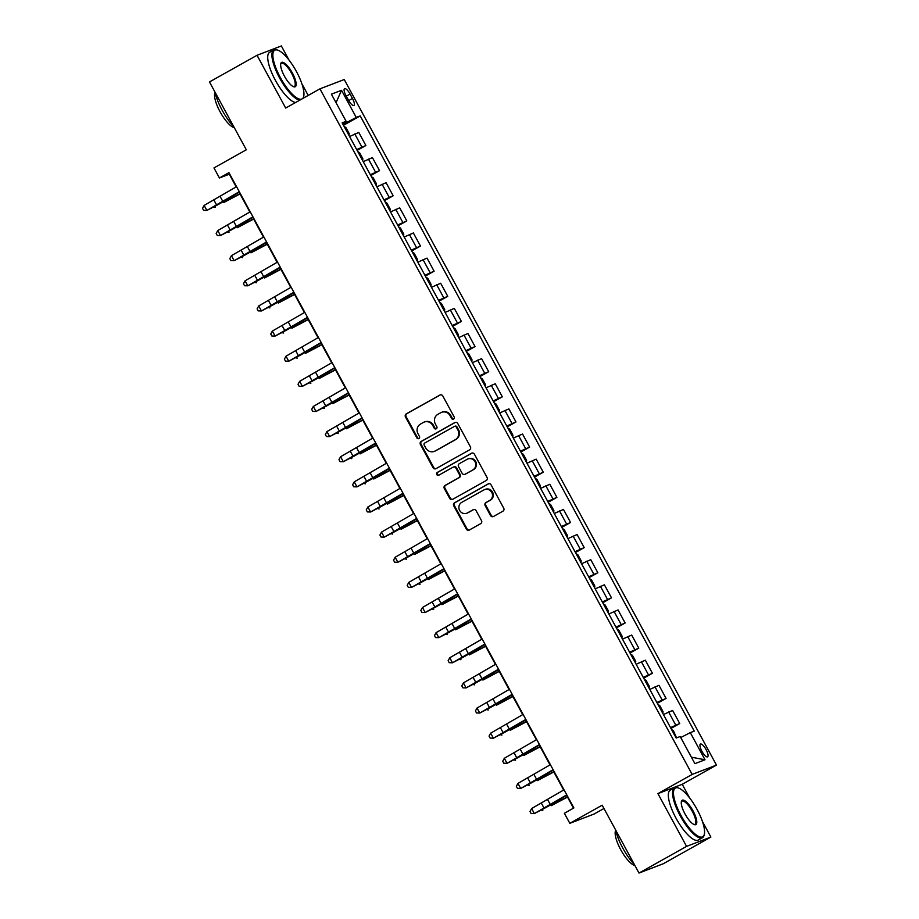 <?xml version="1.0" encoding="UTF-8"?>
<svg xmlns="http://www.w3.org/2000/svg" width="919" height="919" viewBox="0 0 919 919"><rect width="100%" height="100%" fill="white"/><g stroke="black" fill="none" stroke-linecap="round" stroke-linejoin="round"><path stroke-width="1.38" d="M453.63 419.064A1.574 1.493 -111 0 0 454.193 416.95L442.809 395.974A2.252 2.137 -111 0 0 439.868 395.055L406.255 413.895A2.252 2.137 -111 0 0 405.463 416.916L416.847 437.881A1.574 1.493 -111 0 0 418.903 438.535A1.574 1.493 -111 0 0 419.455 436.422L417.984 433.699A7.191 6.847 -111 0 1 420.534 424.038L423.337 422.464A7.191 6.847 -111 0 1 432.734 425.428L434.205 428.151A1.574 1.493 -111 0 0 436.272 428.794A1.574 1.493 -111 0 0 436.824 426.68L435.353 423.969A7.191 6.847 -111 0 1 437.892 414.308L440.695 412.734A7.191 6.847 -111 0 1 450.103 415.698L451.574 418.409A1.574 1.493 -111 0 0 453.63 419.064M706.102 749.64A7.329 2.229 60.7 0 0 700.416 744.057A7.329 2.229 60.7 0 0 701.898 751.248A7.329 2.229 60.7 0 0 707.584 756.842A7.329 2.229 60.7 0 0 706.102 749.64M490.551 515.548A2.252 2.137 -111 0 0 493.492 516.478L502.923 511.182A2.252 2.137 -111 0 0 503.715 508.161L491.079 484.876A2.252 2.137 -111 0 0 488.138 483.957L454.526 502.796A2.252 2.137 -111 0 0 453.733 505.818L466.37 529.103A2.252 2.137 -111 0 0 469.31 530.033L480.706 523.646A2.252 2.137 -111 0 0 481.499 520.625L476.088 510.654A2.252 2.137 -111 0 0 473.147 509.735L467.495 512.894A6.008 5.721 -111 0 1 459.454 510.045A6.008 5.721 -111 0 1 461.763 502.337L483.899 489.93A6.008 5.721 -111 0 1 491.941 492.779A6.008 5.721 -111 0 1 489.632 500.487L485.944 502.555A2.252 2.137 -111 0 0 485.14 505.576L490.551 515.548L491.205 515.295A2.252 2.137 -111 0 0 493.549 516.444M289.003 60.057L281.352 45.95L257.033 55.278L209.475 81.94L246.315 149.786L213.966 167.924L219.434 177.976L228.946 172.634L573.881 807.939L564.369 813.281L569.826 823.332L594.145 814.004L603.967 808.502M689.618 797.899L682.231 784.286L657.924 793.614L686.573 846.388L639.015 873.05L602.175 805.193L569.826 823.332M657.924 793.614L692.168 774.418L319.938 88.844L344.246 79.528L716.475 765.09L692.168 774.418M257.033 55.278L285.694 108.051L319.938 88.844M469.598 449.816A2.252 2.137 -111 0 0 470.402 446.795L457.754 423.51A2.252 2.137 -111 0 0 454.813 422.579L421.201 441.419A2.252 2.137 -111 0 0 420.408 444.44L433.044 467.725A2.252 2.137 -111 0 0 435.985 468.656L469.598 449.816M474.411 454.193L487.059 477.478A2.252 2.137 -111 0 1 486.266 480.499L452.653 499.339A2.252 2.137 -111 0 1 449.713 498.42L444.302 488.448A2.252 2.137 -111 0 1 445.095 485.427L458.73 477.788A2.252 2.137 -111 0 0 459.523 474.767L455.939 468.162A2.252 2.137 -111 0 0 452.998 467.231L438.8 475.192A1.574 1.493 -111 0 1 436.697 474.445A1.574 1.493 -111 0 1 437.306 472.423L471.481 453.262A2.252 2.137 -111 0 1 474.411 454.193M686.573 846.388L710.892 837.06L663.323 863.722L639.015 873.05M345.992 95.622L348.393 100.045A7.099 2.16 60.7 0 0 353.907 105.455A7.099 2.16 60.7 0 0 352.471 98.482L350.07 94.06A7.099 2.16 60.7 0 0 344.568 88.649A7.099 2.16 60.7 0 0 345.992 95.622M342.592 123.628L346.13 121.308L342.155 122.836L676.189 738.037L680.163 736.51L694.902 763.655L705.011 759.772L691.387 757.187M346.13 121.308L331.403 94.175L341.512 90.292L356.25 117.437L343.005 124.398M343.488 125.294L360.225 115.909L356.25 117.437M360.225 115.909L694.259 731.11L690.284 732.627L705.011 759.772M308.21 95.427L301.857 83.721M682.231 784.286L716.475 765.09M710.892 837.06L702.472 821.563M219.434 177.976L229.29 174.196L236.183 186.89M239.078 192.22L249.83 212.025M252.725 217.355L263.477 237.159M266.372 242.49L277.113 262.283M280.008 267.613L290.76 287.417M293.655 292.747L304.407 312.552M307.302 317.882L318.054 337.675M320.949 343.005L331.702 362.81M334.596 368.14L345.337 387.944M348.232 393.275L358.984 413.068M361.879 418.398L372.632 438.202M375.526 443.532L386.279 463.337M389.174 468.667L399.926 488.46M402.821 493.79L413.561 513.595M416.456 518.925L427.209 538.729M430.103 544.059L440.856 563.852M443.751 569.183L454.503 588.987M457.398 594.317L468.15 614.122M471.045 619.452L481.786 639.245M484.681 644.575L495.433 664.38M498.328 669.71L509.08 689.514M511.975 694.844L522.727 714.637M525.622 719.968L536.374 739.772M539.269 745.102L550.01 764.907M552.905 770.225L563.657 790.03M566.552 795.36L573.502 808.157M346.015 122.709L345.487 121.733M357.135 150.417L365.888 145.512L358.789 132.451L349.588 136.529M370.782 175.552L379.524 170.647L372.436 157.586L363.235 161.652M384.429 200.687L393.171 195.781L386.083 182.709L376.882 186.787M398.065 225.81L406.818 220.905L399.719 207.843L390.529 211.921M411.712 250.944L420.465 246.039L413.366 232.966L404.176 237.045M425.359 276.079L434.113 271.174L427.013 258.101L417.812 262.179M439.006 301.202L447.748 296.297L440.661 283.236L431.459 287.314M452.653 326.337L461.395 321.432L454.308 308.359L445.106 312.437M466.289 351.472L475.043 346.566L467.943 333.494L458.753 337.572M479.936 376.595L488.69 371.69L481.59 358.628L472.4 362.706M493.583 401.729L502.337 396.824L495.238 383.751L486.036 387.829M507.231 426.864L515.973 421.959L508.885 408.886L499.683 412.964M520.878 451.987L529.62 447.082L522.532 434.021L513.33 438.099M534.513 477.122L543.267 472.217L536.168 459.144L526.978 463.222M548.161 502.256L556.914 497.351L549.815 484.279L540.625 488.357M561.808 527.38L570.561 522.474L563.462 509.413L554.26 513.491M575.455 552.514L584.197 547.609L577.109 534.536L567.908 538.614M589.102 577.637L597.844 572.744L590.756 559.671L581.555 563.749M602.749 602.772L611.491 597.867L604.392 584.806L595.202 588.884M616.385 627.907L625.138 623.002L618.039 609.929L608.849 614.007M630.032 653.03L638.785 648.136L631.686 635.063L622.485 639.142M643.679 678.165L652.421 673.259L645.333 660.198L636.132 664.265M657.326 703.299L666.068 698.394L658.98 685.321L649.779 689.399M670.973 728.422L679.715 723.529L672.616 710.456L663.426 714.534M365.888 145.512L356.687 149.59M379.524 170.647L370.334 174.725M393.171 195.781L383.981 199.86M406.818 220.905L397.617 224.983M420.465 246.039L411.264 250.117M434.113 271.174L424.911 275.252M447.748 296.297L438.558 300.375M461.395 321.432L452.205 325.51M475.043 346.566L465.841 350.644M488.69 371.69L479.488 375.768M502.337 396.824L493.135 400.902M515.973 421.959L506.783 426.037M529.62 447.082L520.43 451.16M543.267 472.217L534.065 476.295M556.914 497.351L547.713 501.418M570.561 522.474L561.36 526.553M584.197 547.609L575.007 551.687M597.844 572.744L588.654 576.81M611.491 597.867L602.29 601.945M625.138 623.002L615.937 627.08M638.785 648.136L629.584 652.203M652.421 673.259L643.231 677.337M666.068 698.394L656.878 702.472M679.715 723.529L670.514 727.595M680.726 737.555L690.284 732.627M336.032 102.721L341.512 90.292M453.756 418.984A1.574 1.493 -111 0 1 452.228 418.156L450.758 415.445A7.191 6.847 -111 0 0 442.211 412.08L441.557 412.332M424.187 422.062L424.842 421.821A7.191 6.847 -111 0 1 433.389 425.187L434.871 427.898A1.574 1.493 -111 0 0 436.387 428.713M440.477 394.825L406.91 413.642A2.252 2.137 -111 0 0 406.118 416.663L417.502 437.628A1.574 1.493 -111 0 0 419.03 438.455M455.422 422.361L421.855 441.166A2.252 2.137 -111 0 0 421.063 444.187L433.711 467.472A2.252 2.137 -111 0 0 436.043 468.621M456.318 427.14A1.574 1.493 -111 0 0 454.262 426.496L424.75 443.038A1.574 1.493 -111 0 0 424.199 445.152L425.75 448.012A7.191 6.847 -111 0 0 435.158 450.976L455.319 439.673A7.191 6.847 -111 0 0 457.869 430L456.318 427.14L456.973 426.887A1.574 1.493 -111 0 0 454.916 426.244M434.308 451.378L434.963 451.126A7.191 6.847 -111 0 0 435.813 450.724L435.158 450.976M456.973 426.887L458.524 429.747A7.191 6.847 -111 0 1 455.985 439.42L435.813 450.724M453.262 467.105L453.917 466.852A2.252 2.137 -111 0 1 456.594 467.909L460.178 474.514A2.252 2.137 -111 0 1 459.385 477.535L445.749 485.175A2.252 2.137 -111 0 0 444.957 488.196L450.367 498.167A2.252 2.137 -111 0 0 452.699 499.316M472.079 453.044L437.961 472.171A1.574 1.493 -111 0 0 438.949 475.1M472.871 469.862A6.008 5.721 -111 0 0 467.851 458.972A6.008 5.721 -111 0 0 467.139 459.305L459.339 463.67A2.252 2.137 -111 0 0 458.547 466.691L462.142 473.308A2.252 2.137 -111 0 0 465.071 474.227L473.526 469.609A6.008 5.721 -111 0 0 468.506 458.719L467.851 458.972M464.807 474.353L465.462 474.101A2.252 2.137 -111 0 0 465.738 473.974L465.071 474.227M473.526 469.609L465.738 473.974M484.612 489.597L485.266 489.345A6.008 5.721 -111 0 1 490.286 500.246L486.599 502.302A2.252 2.137 -111 0 0 485.795 505.324L491.205 515.295M466.783 513.227L467.438 512.986A6.008 5.721 -111 0 0 468.15 512.641L467.495 512.894M473.756 509.505L468.15 512.641M488.736 483.727L455.181 502.544A2.252 2.137 -111 0 0 454.388 505.565L467.024 528.85A2.252 2.137 -111 0 0 469.368 529.999M349.025 135.495L349.197 133.6L345.923 127.569L344.108 126.431M240.008 193.943L223.685 202.571A17.174 0.724 -28.5 0 1 233.92 196.919L239.893 193.725M214.782 206.384L215.333 207.384L213.725 206.959M239.285 191.692L206.867 210.44L217.194 205.063A17.174 0.724 151.5 0 0 226.545 199.745L239.457 192.002M236.562 186.672L204.144 205.408L206.867 210.44L203.616 210.348L202.525 208.337L204.144 205.408M362.672 160.618L362.844 158.723L359.57 152.692L357.755 151.555M253.655 219.067L237.332 227.705A17.174 0.724 -28.5 0 1 247.556 222.042L253.541 218.86M228.429 231.508L228.98 232.507L227.372 232.093M376.319 185.753L376.491 183.857L373.217 177.827L371.402 176.689M267.303 244.201L250.979 252.828A17.174 0.724 -28.5 0 1 261.203 247.177L267.176 243.983M242.076 256.642L242.616 257.642L241.019 257.217M389.966 210.888L390.127 208.992L386.853 202.961L385.05 201.824M280.938 269.336L264.615 277.963A17.174 0.724 -28.5 0 1 274.85 272.311L280.823 269.118M255.723 281.765L256.263 282.776L254.666 282.351M252.932 216.827L220.514 235.574L230.841 230.187A17.174 0.724 151.5 0 0 240.192 224.868L253.104 217.125M250.209 211.795L217.78 230.543L220.514 235.574L217.252 235.482L216.16 233.472L217.78 230.543M266.579 241.961L234.161 260.697L244.488 255.321A17.174 0.724 151.5 0 0 253.839 250.002L266.74 242.26M263.845 236.93L231.427 255.677L234.161 260.697L230.899 260.605L229.807 258.595L231.427 255.677M280.226 267.084L247.808 285.832L258.124 280.456A17.174 0.724 151.5 0 0 267.486 275.137L280.387 267.395M277.492 262.064L245.074 280.8L247.808 285.832L244.546 285.74L243.455 283.73L245.074 280.8M403.613 236.011L403.774 234.115L400.5 228.084L398.685 226.947M294.585 294.459L278.262 303.098A17.174 0.724 -28.5 0 1 288.497 297.434L294.471 294.252M269.37 306.9L269.91 307.899L268.302 307.486M293.873 292.219L261.444 310.967L271.771 305.579A17.174 0.724 151.5 0 0 281.122 300.26L294.034 292.518M291.139 287.188L258.721 305.935L261.444 310.967L258.193 310.875L257.102 308.864L258.721 305.935M302.581 98.574A27.938 8.501 60.7 0 0 303.729 96.346A27.938 8.501 60.7 0 0 296.423 71.51A27.938 8.501 60.7 0 0 277.837 50.166A27.938 8.501 60.7 0 0 280.398 77.655A27.938 8.501 60.7 0 0 301.489 99.195M299.72 100.182A28.627 8.719 -119.3 0 1 279.629 78.058A28.627 8.719 -119.3 0 1 273.851 49.936A28.627 8.719 -119.3 0 1 277.01 49.89L277.837 50.166M292.414 73.049A13.969 4.25 -119.3 0 1 293.701 86.788A13.969 4.25 -119.3 0 1 284.408 76.116A13.969 4.25 -119.3 0 1 280.755 63.698A13.969 4.25 -119.3 0 1 292.414 73.049M293.264 86.616A13.28 4.044 60.7 0 0 294.333 86.489A13.28 4.044 60.7 0 0 291.656 73.44A13.28 4.044 60.7 0 0 281.352 63.319A13.28 4.044 60.7 0 0 280.674 64.169M233.713 126.592A28.627 8.719 -119.3 0 1 222.168 110.257A28.627 8.719 -119.3 0 1 215.057 92.233M234.334 127.718A20.609 6.272 -119.3 0 1 220.1 111.831A20.609 6.272 -119.3 0 1 215.103 92.44M295.539 102.526A28.627 8.719 -119.3 0 1 275.436 80.401A28.627 8.719 -119.3 0 1 269.658 52.28L273.851 49.936M303.729 96.346L303.534 97.196A28.627 8.719 -119.3 0 1 303.201 98.23M697.039 809.352A27.938 8.501 60.7 0 0 678.452 788.008A27.938 8.501 60.7 0 0 681.013 815.498A27.938 8.501 60.7 0 0 704.345 834.176A27.938 8.501 60.7 0 0 697.039 809.352M704.345 834.176L704.149 835.038A28.627 8.719 -119.3 0 1 702.449 837.703A28.627 8.719 -119.3 0 1 680.244 815.888A28.627 8.719 -119.3 0 1 674.454 787.778A28.627 8.719 -119.3 0 1 677.625 787.721L678.452 788.008M693.029 810.88A13.969 4.25 -119.3 0 1 694.316 824.63A13.969 4.25 -119.3 0 1 685.011 813.958A13.969 4.25 -119.3 0 1 681.37 801.54A13.969 4.25 -119.3 0 1 693.029 810.88M693.879 824.458A13.28 4.044 60.7 0 0 694.948 824.32A13.28 4.044 60.7 0 0 692.26 811.282A13.28 4.044 60.7 0 0 681.955 801.161A13.28 4.044 60.7 0 0 681.289 802M634.328 864.423A28.627 8.719 -119.3 0 1 622.783 848.099A28.627 8.719 -119.3 0 1 615.673 830.064M634.949 865.56A20.609 6.272 -119.3 0 1 620.704 849.673A20.609 6.272 -119.3 0 1 615.719 830.282M702.449 837.703L698.268 840.058A28.627 8.719 -119.3 0 1 676.051 818.232A28.627 8.719 -119.3 0 1 670.273 790.122L674.454 787.778M417.249 261.145L417.421 259.25L414.147 253.219L412.332 252.082M308.233 319.594L291.909 328.221A17.174 0.724 -28.5 0 1 302.144 322.569L308.118 319.375M283.006 332.035L283.557 333.034L281.949 332.609M430.896 286.28L431.068 284.385L427.794 278.354L425.979 277.216M321.88 344.728L305.556 353.356A17.174 0.724 -28.5 0 1 315.78 347.704L321.765 344.51M296.653 357.158L297.205 358.169L295.596 357.744M444.543 311.403L444.716 309.508L441.442 303.477L439.627 302.34M335.527 369.852L319.203 378.49A17.174 0.724 -28.5 0 1 329.427 372.827L335.401 369.645M310.3 382.293L310.84 383.292L309.243 382.878M458.19 336.538L458.351 334.642L455.077 328.611L453.274 327.474M349.163 394.986L332.839 403.613A17.174 0.724 -28.5 0 1 343.074 397.961L349.048 394.768M323.947 407.427L324.487 408.427L322.891 408.002M471.838 361.661L471.998 359.777L468.724 353.746L466.909 352.609M362.81 420.121L346.486 428.748A17.174 0.724 -28.5 0 1 356.721 423.096L362.695 419.903M337.595 432.55L338.135 433.561L336.526 433.136M307.509 317.354L275.091 336.09L285.418 330.714A17.174 0.724 151.5 0 0 294.769 325.395L307.681 317.652M304.786 312.322L272.369 331.07L275.091 336.09L271.84 335.998L270.749 333.988L272.369 331.07M321.156 342.477L288.738 361.224L299.066 355.848A17.174 0.724 151.5 0 0 308.416 350.518L321.328 342.787M318.433 337.457L286.004 356.193L288.738 361.224L285.476 361.133L284.385 359.122L286.004 356.193M334.803 367.611L302.385 386.348L312.713 380.971A17.174 0.724 151.5 0 0 322.064 375.653L334.964 367.91M332.069 362.58L299.651 381.328L302.385 386.348L299.123 386.267L298.032 384.257L299.651 381.328M348.45 392.746L316.033 411.482L326.348 406.106A17.174 0.724 151.5 0 0 335.711 400.787L348.611 393.045M345.716 387.715L313.299 406.462L316.033 411.482L312.77 411.39L311.679 409.38L313.299 406.462M362.097 417.869L329.668 436.617L339.996 431.241A17.174 0.724 151.5 0 0 349.346 425.911L362.258 418.179M359.363 412.849L326.946 431.585L329.668 436.617L326.417 436.525L325.326 434.515L326.946 431.585M485.473 386.796L485.646 384.9L482.372 378.869L480.557 377.732M376.457 445.244L360.133 453.883A17.174 0.724 -28.5 0 1 370.368 448.219L376.342 445.037M351.23 457.685L351.782 458.684L350.173 458.271M375.733 443.004L343.315 461.74L353.643 456.364A17.174 0.724 151.5 0 0 362.994 451.045L375.905 443.303M373.011 437.972L340.593 456.72L343.315 461.74L340.064 461.66L338.973 459.649L340.593 456.72M499.12 411.93L499.293 410.035L496.019 404.004L494.204 402.867M390.104 470.379L373.78 479.006A17.174 0.724 -28.5 0 1 384.004 473.354L389.989 470.16M364.877 482.82L365.429 483.819L363.821 483.394M389.38 468.139L356.963 486.875L367.29 481.499A17.174 0.724 151.5 0 0 376.641 476.18L389.553 468.437M386.658 463.107L354.229 481.855L356.963 486.875L353.7 486.783L352.609 484.772L354.229 481.855M512.768 437.053L512.94 435.169L509.666 429.127L507.851 428.001M403.751 495.513L387.427 504.14A17.174 0.724 -28.5 0 1 397.651 498.477L403.625 495.295M378.525 507.943L379.065 508.954L377.468 508.529M403.027 493.262L370.61 512.009L380.937 506.633A17.174 0.724 151.5 0 0 390.288 501.303L403.188 493.572M400.293 488.242L367.876 506.978L370.61 512.009L367.347 511.917L366.256 509.907L367.876 506.978M526.415 462.188L526.576 460.293L523.302 454.262L521.498 453.124M417.387 520.636L401.063 529.275A17.174 0.724 -28.5 0 1 411.298 523.612L417.272 520.43M392.172 533.077L392.712 534.077L391.115 533.663M416.675 518.396L384.257 537.133L394.573 531.756A17.174 0.724 151.5 0 0 403.935 526.438L416.835 518.695M413.941 513.365L381.523 532.112L384.257 537.133L380.994 537.052L379.903 535.042L381.523 532.112M540.062 487.323L540.223 485.427L536.949 479.396L535.134 478.259M431.034 545.771L414.71 554.398A17.174 0.724 -28.5 0 1 424.946 548.746L430.919 545.553M405.819 558.212L406.359 559.212L404.751 558.786M430.322 543.531L397.893 562.267L408.22 556.891A17.174 0.724 151.5 0 0 417.571 551.572L430.483 543.83M427.588 538.5L395.17 557.247L397.893 562.267L394.642 562.175L393.55 560.165L395.17 557.247M553.697 512.446L553.87 510.562L550.596 504.52L548.781 503.394M444.681 570.906L428.357 579.533A17.174 0.724 -28.5 0 1 438.593 573.87L444.566 570.688M419.455 583.335L420.006 584.346L418.398 583.921M443.957 568.654L411.54 587.402L421.867 582.026A17.174 0.724 151.5 0 0 431.218 576.695L444.13 568.964M441.235 563.634L408.817 582.37L411.54 587.402L408.289 587.31L407.197 585.3L408.817 582.37M567.345 537.581L567.517 535.685L564.243 529.654L562.428 528.517M458.328 596.029L442.005 604.668A17.174 0.724 -28.5 0 1 452.228 599.004L458.213 595.822M433.102 608.47L433.653 609.469L432.045 609.056M580.992 562.715L581.164 560.82L577.89 554.789L576.075 553.652M471.975 621.164L455.652 629.791A17.174 0.724 -28.5 0 1 465.876 624.139L471.861 620.945M446.749 633.605L447.289 634.604L445.692 634.179M594.639 587.838L594.8 585.943L591.526 579.912L589.722 578.786M485.611 646.298L469.287 654.925A17.174 0.724 -28.5 0 1 479.523 649.262L485.496 646.08M460.396 658.728L460.936 659.739L459.339 659.314M608.286 612.973L608.447 611.078L605.173 605.047L603.358 603.909M499.258 671.421L482.934 680.06A17.174 0.724 -28.5 0 1 493.17 674.397L499.143 671.215M474.043 683.862L474.583 684.862L472.975 684.437M621.922 638.108L622.094 636.212L618.82 630.181L617.005 629.044M512.905 696.556L496.582 705.183A17.174 0.724 -28.5 0 1 506.817 699.531L512.791 696.338M487.679 708.997L488.23 709.996L486.622 709.571M635.569 663.231L635.741 661.335L632.467 655.304L630.652 654.179M526.553 721.691L510.229 730.318A17.174 0.724 -28.5 0 1 520.453 724.654L526.438 721.472M501.326 734.12L501.877 735.131L500.269 734.706M649.216 688.365L649.388 686.47L646.114 680.439L644.299 679.302M540.2 746.814L523.876 755.452A17.174 0.724 -28.5 0 1 534.1 749.789L540.085 746.596M514.973 759.255L515.513 760.254L513.916 759.829M662.863 713.5L663.024 711.605L659.75 705.574L657.947 704.436M553.847 771.949L537.512 780.576A17.174 0.724 -28.5 0 1 547.747 774.924L553.72 771.73M528.62 784.389L529.16 785.389L527.563 784.964M457.605 593.789L425.187 612.525L435.514 607.149A17.174 0.724 151.5 0 0 444.865 601.83L457.777 594.088M454.882 588.757L422.453 607.505L425.187 612.525L421.924 612.445L420.833 610.434L422.453 607.505M471.252 618.924L438.834 637.66L449.161 632.283A17.174 0.724 151.5 0 0 458.512 626.965L471.413 619.222M468.518 613.892L436.1 632.64L438.834 637.66L435.572 637.568L434.48 635.557L436.1 632.64M484.899 644.047L452.481 662.794L462.797 657.418A17.174 0.724 151.5 0 0 472.159 652.088L485.06 644.357M482.165 639.027L449.747 657.763L452.481 662.794L449.219 662.702L448.127 660.692L449.747 657.763M498.546 669.181L466.117 687.917L476.444 682.541A17.174 0.724 151.5 0 0 485.795 677.223L498.707 669.48M495.812 664.15L463.394 682.897L466.117 687.917L462.866 687.837L461.775 685.827L463.394 682.897M512.182 694.316L479.764 713.052L490.091 707.676A17.174 0.724 151.5 0 0 499.442 702.357L512.354 694.615M509.459 689.284L477.041 708.021L479.764 713.052L476.513 712.96L475.422 710.95L477.041 708.021M525.829 719.439L493.411 738.187L503.738 732.799A17.174 0.724 151.5 0 0 513.089 727.48L526.001 719.749M523.106 714.419L490.677 733.155L493.411 738.187L490.149 738.095L489.057 736.085L490.677 733.155M539.476 744.574L507.058 763.31L517.386 757.934A17.174 0.724 151.5 0 0 526.736 752.615L539.637 744.872M536.742 739.542L504.324 758.29L507.058 763.31L503.796 763.229L502.704 761.219L504.324 758.29M553.123 769.697L520.705 788.445L531.021 783.068A17.174 0.724 151.5 0 0 540.383 777.75L553.284 770.007M550.389 764.677L517.971 783.413L520.705 788.445L517.443 788.353L516.352 786.342L517.971 783.413M676.568 737.888L673.397 730.697L671.582 729.571M567.482 797.083L551.159 805.71A17.174 0.724 -28.5 0 1 561.394 800.047L567.368 796.865M542.267 809.513L542.807 810.524L541.199 810.099M566.77 794.832L534.341 813.579L544.668 808.192A17.174 0.724 151.5 0 0 554.019 802.873L566.931 795.13M564.036 789.812L531.619 808.548L534.341 813.579L531.09 813.487L529.999 811.477L531.619 808.548M361.902 147.04L354.814 133.979M375.549 172.175L368.462 159.102M389.197 197.298L382.097 184.237M402.844 222.432L395.744 209.371M416.491 247.567L409.392 234.494M430.138 272.69L423.039 259.629M443.774 297.825L436.686 284.752M457.421 322.96L450.321 309.887M471.068 348.083L463.969 335.021M484.715 373.217L477.616 360.145M498.362 398.352L491.263 385.279M511.998 423.475L504.91 410.414M525.645 448.61L518.546 435.537M539.292 473.744L532.193 460.672M552.939 498.868L545.84 485.806M566.586 524.002L559.487 510.93M580.222 549.137L573.134 536.064M593.869 574.26L586.77 561.199M607.516 599.395L600.417 586.322M621.164 624.529L614.064 611.457M634.811 649.653L627.711 636.591M648.446 674.787L641.359 661.714M662.094 699.922L654.994 686.849M675.741 725.045L668.641 711.984M346.302 96.173L350.07 94.06M348.703 100.585L352.471 98.482M450.758 415.445L450.103 415.698M434.871 427.898L434.205 428.151M433.389 425.187L432.734 425.428M417.502 437.628L416.847 437.881M406.118 416.663L405.463 416.916M406.91 413.642L406.255 413.895M452.228 418.156L451.574 418.409M433.711 467.472L433.044 467.725M421.063 444.187L420.408 444.44M421.855 441.166L421.201 441.419M455.985 439.42L455.319 439.673M458.524 429.747L457.869 430M450.367 498.167L449.713 498.42M444.957 488.196L444.302 488.448M445.749 485.175L445.095 485.427M459.385 477.535L458.73 477.788M460.178 474.514L459.523 474.767M456.594 467.909L455.939 468.162M437.961 472.171L437.306 472.423M485.795 505.324L485.14 505.576M486.599 502.302L485.944 502.555M490.286 500.246L489.632 500.487M467.024 528.85L466.37 529.103M454.388 505.565L453.733 505.818M455.181 502.544L454.526 502.796M223.202 201.698L223.685 202.571M233.265 195.713L233.92 196.919M222.88 201.537L220.158 196.505M216.654 205.086L213.92 200.055M236.849 226.821L237.332 227.705M246.912 220.847L247.556 222.042M250.496 251.955L250.979 252.828M260.548 245.97L261.203 247.177M264.144 277.09L264.615 277.963M274.195 271.105L274.85 272.311M236.528 226.66L233.805 221.64M230.29 230.209L227.567 225.189M250.175 251.795L247.441 246.774M243.937 255.344L241.215 250.313M263.822 276.929L261.088 271.898M257.584 280.479L254.85 275.447M277.791 302.213L278.262 303.098M287.842 296.24L288.497 297.434M277.469 302.052L274.735 297.032M271.231 305.602L268.497 300.582M291.426 327.348L291.909 328.221M301.489 321.363L302.144 322.569M305.074 352.482L305.556 353.356M315.137 346.497L315.78 347.704M318.721 377.606L319.203 378.49M328.772 371.632L329.427 372.827M332.368 402.74L332.839 403.613M342.419 396.755L343.074 397.961M346.015 427.875L346.486 428.748M356.067 421.89L356.721 423.096M291.105 327.187L288.382 322.167M284.879 330.737L282.144 325.705M304.752 352.322L302.029 347.29M298.514 355.871L295.792 350.84M318.399 377.445L315.665 372.425M312.161 380.994L309.439 375.974M332.046 402.579L329.312 397.559M325.808 406.129L323.074 401.098M345.693 427.714L342.959 422.683M339.456 431.252L336.722 426.232M359.651 452.998L360.133 453.883M369.714 447.025L370.368 448.219M359.329 452.837L356.606 447.817M353.103 456.387L350.369 451.367M373.298 478.133L373.78 479.006M383.361 472.148L384.004 473.354M372.976 477.972L370.254 472.952M366.738 481.522L364.016 476.49M386.945 503.267L387.427 504.14M396.997 497.282L397.651 498.477M386.623 503.107L383.889 498.075M380.386 506.645L377.663 501.625M400.592 528.391L401.063 529.275M410.644 522.406L411.298 523.612M400.27 528.23L397.536 523.21M394.033 531.779L391.299 526.759M414.239 553.525L414.71 554.398M424.291 547.54L424.946 548.746M413.918 553.364L411.184 548.333M407.68 556.914L404.946 551.882M427.875 578.66L428.357 579.533M437.938 572.675L438.593 573.87M427.553 578.499L424.831 573.467M421.327 582.037L418.593 577.017M441.522 603.783L442.005 604.668M451.585 597.798L452.228 599.004M455.169 628.918L455.652 629.791M465.221 622.933L465.876 624.139M468.816 654.052L469.287 654.925M478.868 648.067L479.523 649.262M482.464 679.175L482.934 680.06M492.515 673.19L493.17 674.397M496.099 704.31L496.582 705.183M506.162 698.325L506.817 699.531M509.746 729.433L510.229 730.318M519.809 723.46L520.453 724.654M523.393 754.568L523.876 755.452M533.445 748.583L534.1 749.789M537.041 779.703L537.512 780.576M547.092 773.718L547.747 774.924M441.2 603.622L438.478 598.602M434.963 607.172L432.24 602.152M454.848 628.757L452.114 623.725M448.61 632.306L445.887 627.275M468.495 653.891L465.761 648.86M462.257 657.43L459.523 652.41M482.142 679.015L479.408 673.995M475.904 682.564L473.17 677.544M495.778 704.149L493.055 699.118M489.551 707.699L486.817 702.667M509.425 729.284L506.702 724.252M503.187 732.822L500.464 727.802M523.072 754.407L520.338 749.387M516.834 757.957L514.112 752.937M536.719 779.542L533.985 774.51M530.481 783.091L527.747 778.06M550.688 804.826L551.159 805.71M560.739 798.852L561.394 800.047M550.366 804.676L547.632 799.645M544.128 808.215L541.394 803.195M455.1 426.152L454.445 426.405"/></g></svg>
